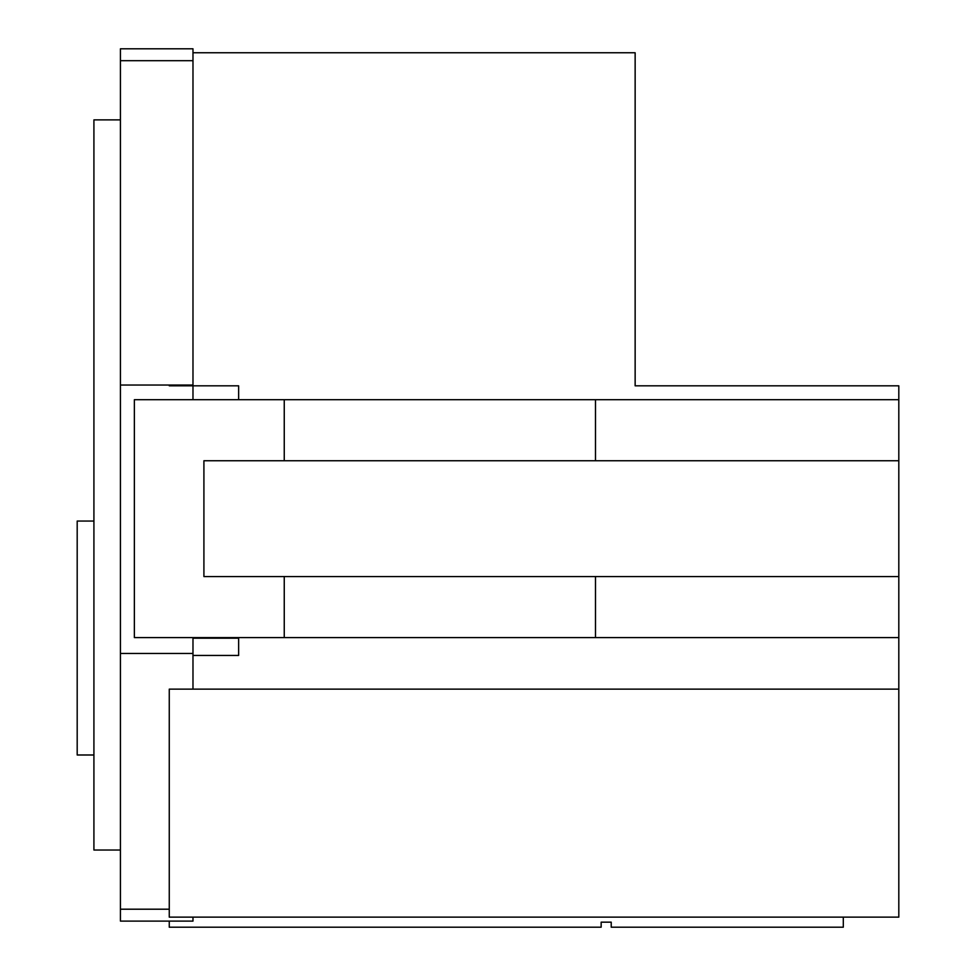 <?xml version="1.0" encoding="UTF-8"?>
<svg xmlns="http://www.w3.org/2000/svg" width="976" height="976" viewBox="0 0 976 976"><rect width="100%" height="100%" fill="white"/><g stroke="black" fill="none" stroke-linecap="round" stroke-linejoin="round"><path stroke-width="1.46" d="M238.644 385.825L238.644 399.696L238.644 385.825L169.263 385.825L169.263 385.032M898.811 460.745L595.494 460.745L595.494 399.696L898.811 399.696L898.811 637.596L595.494 637.596L595.494 576.56L898.811 576.56M898.811 689.141L169.263 689.141L169.263 917.135L898.811 917.135L898.811 637.596M898.811 399.696L898.811 385.825L635.144 385.825L635.144 52.765L192.98 52.765M595.494 460.745L284.248 460.745L284.248 399.696L595.494 399.696M595.494 637.596L284.248 637.596L284.248 576.56L595.494 576.56M284.248 460.745L203.911 460.745L203.911 576.56L284.248 576.56M284.248 637.596L134.371 637.596L134.371 399.696L284.248 399.696M192.98 655.445L238.644 655.445L238.644 637.596M120.426 60.695L120.426 48.8L192.98 48.8L192.98 60.695L120.426 60.695L120.426 909.205L169.263 909.205M192.98 60.695L192.98 385.032L120.426 385.032M192.98 385.825L192.98 399.696M238.644 638.194L192.98 638.194L192.98 689.141M192.98 917.135L192.98 921.1L120.426 921.1L120.426 909.205M192.98 653.456L120.426 653.456M93.916 754.997L77.189 754.997L77.189 521.062L93.916 521.062M120.426 850.023L93.916 850.023L93.916 119.877L120.426 119.877M843.301 917.135L843.301 927.2L611.22 927.2L611.22 922.161L601.155 922.161L601.155 927.2L169.263 927.2L169.263 921.1"/></g></svg>
